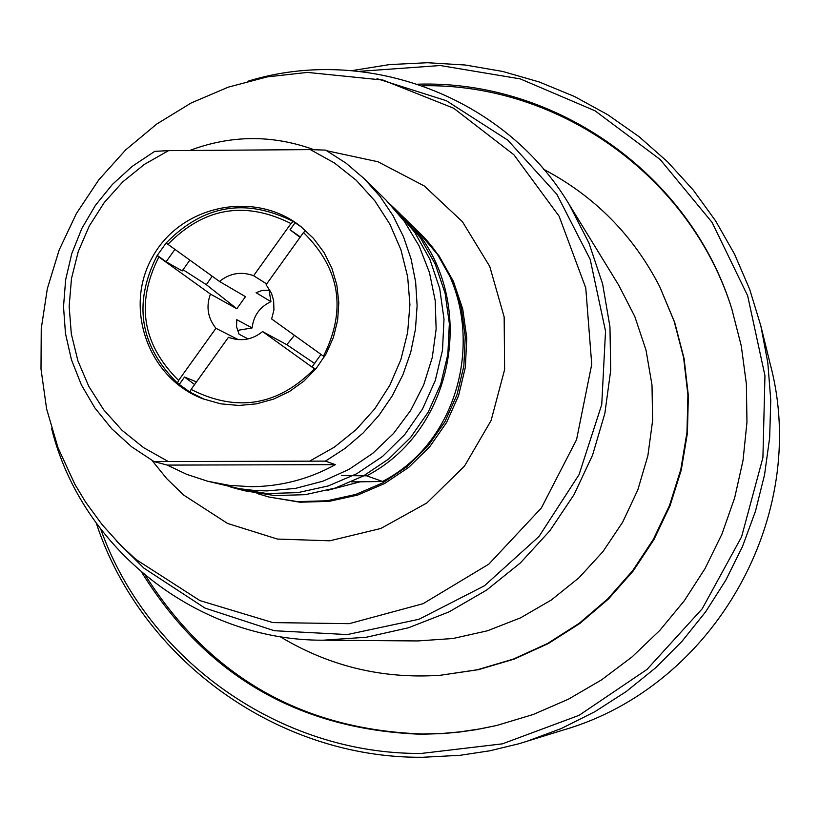 <?xml version="1.0" encoding="UTF-8"?>
<svg xmlns="http://www.w3.org/2000/svg" width="820" height="820" viewBox="0 0 820 820"><rect width="100%" height="100%" fill="white"/><g stroke="black" fill="none" stroke-linecap="round" stroke-linejoin="round"><path stroke-width="1.23" d="M179.17 384.529L184.541 377.036L194.596 384.539M300.356 236.939L290.034 229.784L295.128 222.671M174.916 249.423L166.111 261.764L157.245 255.389M184.541 377.036L196.482 381.915M189.809 260.124L182.235 270.938L166.111 261.764M300.058 237.349L290.034 229.784M315.556 369.236L312.123 366.765L320.999 354.414M314.736 363.557L286.795 344.697L294.431 335.329M315.351 369.482L262.595 331.577L286.795 344.697M204.344 399.35L189.963 392.134L177.479 383.135C139.738 345.773 132.953 303.267 157.102 255.614L166.122 243.027L219.483 281.455L245.467 296.666L236.806 308.75L206.322 284.673L212.185 276.207M166.122 243.027C203.452 204.826 245.836 197.661 293.263 221.513L301.586 227.14M303.502 232.531L266.131 284.694L271.574 293.509L273.644 300.643L273.931 309.929L271.645 318.949L323.459 356.187C346.768 309.878 340.115 268.663 303.502 232.531L305.665 230.594M269.073 290.085L270.938 301.657L256.086 292.699L262.287 290.393L269.954 290.167M248.111 338.916L239.102 334.263L236.57 326.842L236.765 319.667L252.109 327.938L237.451 330.398M177.479 383.135L178.586 380.429L215.937 328.297L238.271 339.623M182.983 269.698L206.322 284.673M417.739 231.158L437.398 254.272L451.799 279.805L461.188 307.603L465.258 336.712L463.843 366.099L456.996 394.748L444.952 421.654L428.132 445.854L407.14 466.518L382.694 482.908L355.675 494.46L327.016 500.774L297.721 501.635L268.827 497.012L256.967 493.435M418.518 231.916L439.038 255.86L453.368 281.281L462.726 308.966L466.775 337.963L465.36 367.237L458.544 395.763L446.551 422.556L429.803 446.664L408.893 467.236L384.549 483.564L357.643 495.075L329.097 501.358L299.925 502.209L268.827 497.012M341.643 475.559L366.694 475.825L382.52 481.473L360.134 481.822L327.272 490.391M360.134 481.822L351.493 481.842M401.492 215.229L416.96 230.389C491.477 298.91 472.996 434.692 382.52 481.473M402.343 216.06C479.423 286.928 460.286 427.415 366.694 475.825M390.197 204.313L394.645 208.516L414.592 232.132L429.793 259.089L439.704 288.466L443.999 319.226L442.492 350.284L435.256 380.562L422.525 408.995L404.762 434.569L382.571 456.412L356.751 473.734L328.195 485.952L297.916 492.625L266.982 493.537L236.457 488.658L230.563 487.018M394.645 208.516L400.652 214.399L420.332 237.697L435.328 264.306L445.116 293.283L449.35 323.623L447.863 354.26L440.729 384.129L428.173 412.173L410.635 437.408L388.752 458.954L363.28 476.041L335.113 488.095L305.235 494.675L274.71 495.577L244.606 490.76L236.457 488.658M236.806 308.75L210.443 294.072L158.865 256.978C135.587 303.092 142.167 344.246 178.586 380.429M158.865 256.978L157.102 255.614M266.684 283.935L253.616 275.704L290.977 223.552C245.067 200.572 204.047 207.511 167.885 244.38M290.977 223.552L293.263 221.513M323.459 356.187L324.371 356.823M314.398 368.826C278.052 405.746 236.949 412.624 191.091 389.438L228.442 337.307C240.844 341.786 252.232 339.88 262.595 331.577M210.443 294.072C205.912 306.547 207.737 317.955 215.937 328.297M253.616 275.704C241.203 271.236 229.825 273.152 219.483 281.455M270.938 301.657C259.796 306.926 253.523 315.68 252.109 327.938M191.091 389.438L189.963 392.134M189.727 150.48C231.137 134.9 272.578 134.644 314.06 149.732M325.427 461.117L345.24 448.273L363.188 432.919L378.973 415.32L392.308 395.783L402.948 374.658L410.717 352.323L415.463 329.179L417.113 305.624L415.648 282.08L411.076 258.966L403.491 236.703L393.026 215.66L379.875 196.216L364.264 178.729L345.958 163.098L325.694 150.121L310.319 149.609L168.541 150.634L154.734 151.351L132.317 166.275L112.401 184.418L95.417 205.348L81.774 228.595L71.77 253.626L65.631 279.866L63.519 306.711L65.477 333.555L71.453 359.765L81.323 384.754L94.864 407.94L111.756 428.778L131.63 446.797L154.027 461.578L325.427 461.117L335.349 464.653C309.079 479.126 281.014 486.475 251.156 486.69L229.231 485.348L207.665 481.227L186.929 474.442L167.229 465.094L335.349 464.653M167.229 465.094L154.027 461.578M364.264 178.729L385.871 199.916L404.434 221.492L419.102 245.938L429.454 272.547L435.194 300.55L436.137 329.168L432.263 357.571L423.673 384.949L410.625 410.512L393.487 433.524L372.752 453.337L349.012 469.378L322.947 481.186L295.313 488.433L266.889 490.913L254.671 490.493L239.501 488.72L207.665 481.227M310.319 149.609L334.529 163.047L356.239 180.277L374.853 200.838L389.879 224.198L400.908 249.731L407.653 276.77L409.918 304.579L407.642 332.428L400.888 359.56L389.828 385.256L374.76 408.842L356.085 429.67L334.304 447.187L310.011 460.922M238.958 405.469L220.672 403.829L203.022 398.848C148.123 378.317 123.205 307.613 152.715 256.629C181.128 205.031 254.548 189.85 300.468 226.258L313.353 238.241L323.92 252.334L331.833 268.099L336.846 285.032L338.803 302.611L337.635 320.292L333.381 337.502L326.175 353.717L316.233 368.405L303.882 381.126L289.501 391.478L273.542 399.125L256.516 403.84L238.958 405.469M167.874 461.301L143.736 447.73L122.149 430.397L103.679 409.764L88.806 386.394L77.931 360.892L71.319 333.945L69.157 306.26L71.483 278.564L78.248 251.586L89.257 226.033L104.232 202.581L122.774 181.855L144.402 164.379L168.541 150.634M326.903 150.788L377.958 161.755L424.258 185.955L462.439 221.707L489.745 266.438L504.156 316.95L504.618 369.584L491.088 420.527L464.52 466.088L426.851 502.967L380.818 528.48L329.773 540.8L277.406 539.058L227.509 523.427L183.649 495.054L166.798 478.716L152.038 460.461M377.015 78.679L446.428 100.747L507.775 140.148L556.831 194.248L590.195 259.407L605.529 331.167L601.736 404.598L579.053 474.647L539.017 536.475L484.405 585.808L418.989 619.264L347.311 634.567L274.29 630.723L204.938 608.061L143.961 568.168L116.173 540.616M135.987 559.476L120.694 545.259L102.069 524.585L85.639 502.127L74.856 484.251L57.974 447.638L46.617 408.934L41 368.979L41.246 328.615L47.334 288.691L59.132 250.069L76.393 213.538L98.759 179.887L125.747 149.834L156.784 124.004L191.224 102.951L228.339 87.125L267.34 76.865L307.408 72.406L383.032 80.073L453.655 108.219L513.904 154.765L559.107 216.213L585.757 287.912L591.732 364.357L576.552 439.663L541.343 508.01L488.843 564.129L423.099 603.684L349.207 623.672L272.875 622.595L199.947 600.609L135.987 559.476M543.752 169.361C594.695 196.205 633.358 235.34 659.751 286.754L674.645 322.27L684.064 358.442L688.349 395.619L687.416 433.052L681.266 470.014L670.022 505.786L653.909 539.642L633.235 570.935L608.409 599.03L579.935 623.395L548.365 643.526L514.314 659.054L478.48 669.673L440.371 675.26C382.714 679.216 329.23 666.311 279.938 636.556M659.751 286.754L674.163 321.327L683.614 357.602L687.908 394.881L686.965 432.427L680.805 469.501L669.53 505.376L653.366 539.334L632.63 570.72L607.733 598.897L579.176 623.333L547.504 643.526L513.361 659.095L477.414 669.745L440.371 675.26M247.937 81.211C366.878 44.526 505.069 97.067 569.193 204.467L618.649 285.063L634.803 316.54L646.016 350.14L652.002 385.092L652.617 420.578L647.861 455.766L637.827 489.858L622.739 522.043L602.966 551.583L578.961 577.782L551.276 600.035L520.577 617.829L487.551 630.754L452.988 638.514L417.687 640.943L323.141 640.205C198.05 640.768 81.692 549.564 51.67 428.778M569.193 204.467L588.944 242.966L602.649 284.079L609.957 326.852L610.705 370.291L604.863 413.393L592.563 455.141L574.082 494.573L549.861 530.755L520.464 562.848L486.578 590.113L448.991 611.904L408.585 627.741L366.314 637.242L323.141 640.205M359.385 71.34L440.289 65.528L520.321 78.904L595.012 110.792L660.151 159.49L712.026 222.312L747.655 295.753L764.957 375.693L762.918 457.601L741.598 536.803L702.207 608.788L646.98 669.448L579.084 715.327L502.414 743.842L421.326 753.436C280.819 754.595 147.6 660.787 100.788 529.3M417.821 84.183C556.616 79.827 690.696 175.131 731.819 308.976L741.3 346.03L746.374 383.975L746.958 422.29L743.033 460.42L734.658 497.853L721.948 534.066L705.067 568.537L684.269 600.793L659.833 630.375L632.097 656.881L601.47 679.934L568.362 699.224L533.256 714.476L496.623 725.495L475.333 729.8L459.21 732.086L443.005 733.562L421.326 734.259C299.331 729.749 206.209 675.895 141.962 572.719M497.125 725.372L481.33 728.683L460.071 731.86L444.009 733.316L422.546 734.002C302.272 729.667 209.992 676.941 145.673 575.835M422.413 85.751C559.496 82.943 691.116 177.397 731.973 309.468M351.964 70.623L389.459 64.596L427.394 62.72L465.309 65.016L502.752 71.463L539.283 81.99L574.441 96.473L607.804 114.759L638.985 136.622L667.572 161.806L693.238 190.025L715.645 220.918L734.535 254.128L749.664 289.255L760.837 325.868L770.267 364.254C810.631 515.718 714.364 686.207 563.811 729.872L518.865 743.771L489.663 750.823L459.979 755.312L422.546 757.28C277.867 758.541 141.214 659.823 96.34 523.324M760.837 325.868L767.797 362.696L770.759 400.088L769.672 437.603L764.547 474.811L755.456 511.27L742.479 546.55L725.782 580.232L705.559 611.925L682.055 641.25L655.539 667.88L626.316 691.475L594.746 711.78L561.198 728.56L526.071 741.618"/></g></svg>
